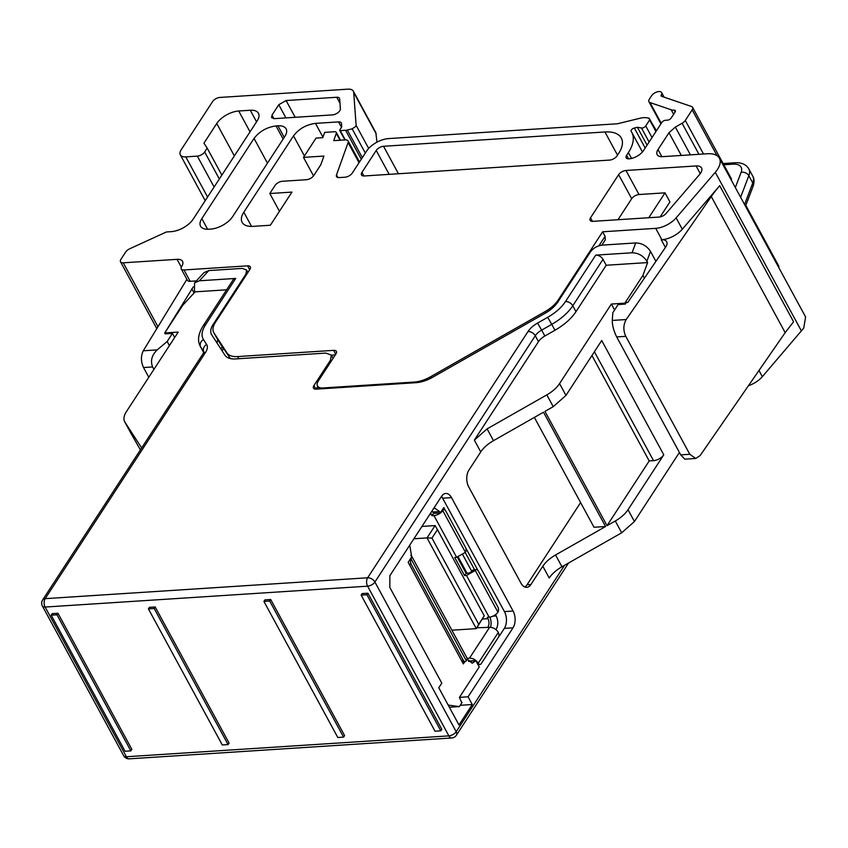 <?xml version="1.0" encoding="UTF-8"?>
<svg xmlns="http://www.w3.org/2000/svg" width="848" height="848" viewBox="0 0 848 848"><rect width="100%" height="100%" fill="white"/><g stroke="black" fill="none" stroke-linecap="round" stroke-linejoin="round"><path stroke-width="1.27" d="M679.407 452.45L634.431 521.52L621.69 532.788L615.288 520.99A23.839 11.925 151.5 0 0 628.029 509.722L663.772 454.825L601.709 340.514L565.966 395.412L553.225 406.68L546.822 394.882L487.091 428.865L493.494 440.653L543.494 412.213L605.567 526.523L555.557 554.963L561.959 566.761A23.839 11.925 -28.5 0 0 549.228 578.029L542.826 566.231A23.839 11.925 151.5 0 1 555.557 554.963M615.288 520.99L607.03 525.686L544.957 411.375L553.225 406.68M621.69 532.788L561.959 566.761M546.822 394.882A23.839 11.925 -28.5 0 0 559.553 383.614L611.366 304.05L624.849 303.181L642.911 275.43L647.628 262.573L606.203 265.254L575.983 311.672C571.308 318.657 564.302 324.848 554.963 330.264L551.762 324.36L541.649 330.116L544.851 336.009L554.963 330.264M614.588 309.976L611.366 304.05M591.946 355.503L649.197 460.941L653.522 460.655A8.342 4.176 -28.5 0 0 663.772 454.825M649.197 460.941L607.03 525.686M544.851 336.009A11.925 5.957 -28.5 0 0 538.48 341.649L474.35 440.123L487.091 428.865M493.494 440.653A23.839 11.925 -28.5 0 0 480.752 451.92L468.849 470.205A11.925 7.007 -93.7 0 0 468.753 486.985L520.969 583.148A11.925 7.007 -93.7 0 0 526.767 587.335A11.925 7.007 -93.7 0 0 530.922 584.516L542.826 566.231M534.357 417.407L594.013 527.265L605.567 526.523M580.594 502.567L527.064 584.76L530.922 584.516M612.288 320.438L626.195 319.537C623.259 324.773 623.121 330.37 625.771 336.338L689.806 454.284L695.72 458.461L684.792 459.171L680.721 454.867L616.687 336.932C613.698 330.826 612.235 325.325 612.288 320.438L612.85 312.647L618.118 304.559L625.336 304.082L624.849 303.181M504.348 628.379A11.925 7.007 86.3 0 0 504.443 611.599L441.575 496.292L389.879 575.665L389.815 587.42L441.787 683.128L438.776 687.76L458.969 724.955L472.272 704.529L468.085 696.812L513.008 627.827L504.348 628.379L499.324 636.095L498.91 635.332M441.585 496.271A11.925 7.007 -93.7 0 1 445.741 493.451A11.925 7.007 -93.7 0 1 451.528 497.638L442.868 498.2M504.443 611.599L513.104 611.037L451.528 497.638M513.104 611.037A11.925 7.007 -93.7 0 1 513.008 627.827M644.279 277.943L642.911 275.43M665.415 247.446L661.228 239.74A11.925 5.957 151.5 0 1 666.687 241.765A11.925 5.957 151.5 0 1 665.839 246.832A11.925 5.957 151.5 0 1 665.659 247.097L627.785 302.45L626.386 302.482L625.336 304.082M655.854 261.248L650.501 251.379L646.886 261.216L647.628 262.573M646.886 261.216C643.261 255.746 638.332 252.927 632.078 252.778L595.731 255.131A5.957 3.795 33.1 0 1 603.002 259.35L606.203 265.254M524.806 587.007A11.925 7.007 86.3 0 0 527.064 584.76M626.195 319.537L711.281 196.545A119.218 59.614 151.5 0 1 719.698 185.691L682.29 229.225A17.882 8.946 151.5 0 1 661.853 239.698L655.695 228.356L602.631 231.79L605.09 236.327L605.271 239.899L601.857 245.146M661.228 239.74L661.853 239.698M719.698 185.691L793.58 321.774L785.174 332.628L711.281 196.545M695.72 458.461L700.077 455.62L785.174 332.628M468.732 661.514L475.802 660.571L479.247 666.931L459.425 697.374L468.085 696.812M460.21 705.303L472.272 704.529M459.425 697.374L461.81 702.854M632.078 252.778L635.682 242.941L602.25 245.114C597.342 245.782 593.43 247.998 590.537 251.771L557.804 302.047A23.839 11.925 151.5 0 1 545.063 313.315L432.607 377.286A23.839 11.925 151.5 0 1 416.061 382.681L316.219 389.147A5.957 2.979 151.5 0 1 313.495 388.13A5.957 2.979 151.5 0 1 313.919 385.596L330.487 360.156L331.335 355.1L325.876 353.075L235.67 358.916A23.839 11.925 151.5 0 1 224.996 355.28L211.735 334.886A23.839 11.925 151.5 0 1 211.491 334.483A23.839 11.925 151.5 0 1 213.198 324.349L245.931 274.074L246.609 270.024L242.252 268.403L208.82 270.576L199.375 280.783L194.605 282.776L194.415 290.493L195.157 291.85L226.607 289.815M635.682 242.941C641.936 243.1 646.865 245.909 650.501 251.379M235.723 278.43L205.502 324.848A5.957 3.795 33.1 0 0 202.969 326.13L233.189 279.713A5.957 3.795 33.1 0 1 235.723 278.43L199.375 280.783M801.487 331.08L715.288 172.314A26.224 13.112 -28.5 0 0 717.525 169.346A26.224 13.112 -28.5 0 0 719.401 158.205L805.6 316.972L803.724 328.123L762.341 376.65A17.882 8.946 151.5 0 1 748.424 385.745M715.288 172.314L676.132 217.883A17.882 8.946 151.5 0 1 655.695 228.356M130.857 750.893L131.853 749.346L57.971 613.263L52.194 613.634L51.187 615.182L125.08 751.264L130.857 750.893L56.964 614.8L51.187 615.182M228.07 744.597L229.077 743.06L155.184 606.967L149.418 607.348L148.411 608.885L222.293 744.968L228.07 744.597L154.188 608.514L155.184 606.967M343.588 737.124L344.585 735.576L270.703 599.494L264.926 599.865L263.919 601.412L337.811 737.495L343.588 737.124L269.696 601.041L263.919 601.412M440.801 730.828L441.808 729.291L367.915 593.208L362.149 593.579L361.142 595.116L435.024 731.209L440.801 730.828L366.919 594.745L361.142 595.116M475.802 660.571L470.025 660.952M448.168 705.07L459.372 706.607L462.128 702.367M475.548 660.963L472.219 663.221L467.036 658.854M409.743 545.158L411.683 556.892L408.174 562.298L463.337 663.899L464.831 661.62M433.519 508.652L434.929 508.249L439.561 511.598L432.819 512.033L432.077 510.867M445.359 510.422L443.811 507.56L440.292 512.955L439.561 511.598M498.56 609.807L498.264 607.857M477.869 570.301L465.753 547.978M493.017 616.136L496.207 615.934L495.518 614.662M496.207 615.934C498.359 620.704 498.338 625.177 496.133 629.354L495.635 629.386M194.605 282.776L204.05 272.568L208.82 270.576M315.933 389.158L317.756 386.37M217.141 343.196A23.839 11.925 151.5 0 1 217.819 339.624M745.816 205.354L778.793 266.102L778.846 267.692M414.545 382.777L414.153 382.066A23.839 11.925 -28.5 0 0 430.71 376.671L545.359 311.449A23.839 11.925 151.5 0 0 558.09 300.181L602.631 231.79M625.962 170.48A5.957 2.979 -28.5 0 0 618.637 174.646L590.526 217.809A5.957 2.979 151.5 0 0 590.102 220.342A5.957 2.979 151.5 0 0 592.826 221.349L659.182 217.056A5.957 2.979 -28.5 0 0 665.998 213.569L699.674 174.37A11.925 5.957 151.5 0 0 700.692 173.024A11.925 5.957 151.5 0 0 701.54 167.957A11.925 5.957 151.5 0 0 696.081 165.943L625.962 170.48L639.01 194.521L665.002 192.835L669.931 201.909L660.147 216.929M316.092 389.147L317.82 386.497M331.367 355.164L335.289 354.909M230.391 358.587L223.596 348.475L222.081 350.796M56.964 614.8L57.971 613.263M154.188 608.514L148.411 608.885M269.696 601.041L270.703 599.494M366.919 594.745L367.915 593.208M459.372 706.607L449.355 707.253M434.515 513.337L440.292 512.955M474.583 569.739L465.255 552.567M195.157 291.85L182.797 305.206L164.735 332.957L178.207 332.087L126.394 411.651A23.839 11.925 -28.5 0 0 124.698 421.774A23.839 11.925 -28.5 0 0 124.932 422.187L141.648 447.903M203.647 352.503L200.34 346.408A39.337 19.674 151.5 0 0 200.743 347.076A5.957 5.162 147 0 1 203.456 339.592L206.636 344.489A17.882 8.946 151.5 0 1 205.534 352.397L45.177 598.656L367.64 577.785L528.007 331.526A17.882 8.946 151.5 0 1 537.558 323.077L547.67 317.322C555.588 312.742 561.535 307.485 565.499 301.549L595.731 255.131M279.448 211.29L269.802 193.524L275.07 185.436A5.957 2.979 151.5 0 1 282.395 181.271L306.457 179.712A5.957 2.979 -28.5 0 0 313.781 175.547L320.798 164.766L323.925 156.064L303.478 157.378L316.028 138.107L322.77 137.673L324.667 132.383L334.621 131.737A3.572 1.791 -28.5 0 1 336.253 132.341A3.572 1.791 -28.5 0 1 336.274 133.306L333.73 140.651L345.337 139.909A5.957 2.979 -28.5 0 1 348.072 140.916A5.957 2.979 -28.5 0 1 348.093 142.559L336.497 174.932A5.957 2.979 -28.5 0 0 336.529 176.575A5.957 2.979 -28.5 0 0 339.253 177.582L344.966 177.221A5.957 2.979 151.5 0 0 352.291 173.056L366.59 151.082A17.882 8.946 -28.5 0 1 388.564 138.584L617.503 123.766L640.325 118.179A14.904 7.452 -28.5 0 1 646.558 117.777L649.07 118.211L649.632 119.96L645.741 125.939A2.979 1.495 -28.5 0 1 641.501 127.995L637.378 127.285L634.346 128.027A2.979 1.495 -28.5 0 0 631.347 129.998A2.979 1.495 -28.5 0 0 631.135 131.27A2.979 1.495 -28.5 0 0 631.166 131.334A47.689 23.85 -28.5 0 1 631.781 132.341A47.689 23.85 -28.5 0 1 628.379 152.598L626.619 155.301L628.559 158.852M251.538 226.416L243.821 212.191A23.839 11.925 -28.5 0 0 242.115 222.324A23.839 11.925 -28.5 0 0 253.033 226.363L270.364 225.239L291.945 192.093L269.802 193.524M243.821 212.191L293.514 135.871C298.941 128.801 306.266 124.635 315.477 123.373L338.553 121.889A5.957 2.979 151.5 0 1 341.278 122.896A5.957 2.979 151.5 0 1 341.468 123.543L341.723 126.977L339.804 129.924A1.187 0.594 -28.5 0 0 339.719 130.433A1.187 0.594 -28.5 0 0 340.26 130.634L345.592 130.295A7.749 3.88 -28.5 0 0 347.32 130.02L352.153 128.832L355.747 126.458L356.118 125.324L353.711 92.474A11.925 5.957 -28.5 0 0 353.34 91.181A11.925 5.957 -28.5 0 0 347.881 89.167L219.886 97.446A5.957 2.979 -28.5 0 0 212.562 101.612L181.186 149.789A11.925 5.957 -28.5 0 0 180.338 154.855A11.925 5.957 -28.5 0 0 185.797 156.88L197.34 156.127A5.957 2.979 -28.5 0 0 204.665 151.962L207.177 148.103L203.955 143.153L216.749 123.49A17.882 8.946 -28.5 0 1 238.723 110.993L250.266 110.251A17.882 8.946 151.5 0 1 258.46 113.282A17.882 8.946 151.5 0 1 257.177 120.872L193.185 219.155A17.882 8.946 -28.5 0 1 171.211 231.652L166.399 231.97L129.776 248.75A5.957 2.979 -28.5 0 0 125.674 252.036L120.957 259.276A5.957 2.979 -28.5 0 0 120.533 261.809A5.957 2.979 -28.5 0 0 123.257 262.816L177.084 259.329A11.925 5.957 151.5 0 1 182.543 261.354A11.925 5.957 151.5 0 1 181.854 266.155L181.62 266.548A5.957 2.979 151.5 0 0 181.271 268.954L187.429 280.296A5.957 2.979 151.5 0 0 190.164 281.303L196.333 280.9M174.677 337.504L172.441 333.391L167.173 341.49L157.187 349.885C151.781 355.132 150.255 360.824 152.608 366.961L143.513 367.544L148.792 377.254M143.513 367.544C140.832 361.587 140.747 356.001 143.28 350.786L186.899 279.321M181.271 268.954A5.957 2.979 151.5 0 0 184.005 269.961L247.605 265.848A5.957 2.979 -28.5 0 1 250.33 266.855A5.957 2.979 -28.5 0 1 249.906 269.388L215.413 322.357A23.839 11.925 -28.5 0 0 213.717 332.49A23.839 11.925 -28.5 0 0 213.95 332.893L226.988 352.938A23.839 11.925 -28.5 0 0 237.652 356.573L238.818 358.715M719.401 158.205A26.224 13.112 -28.5 0 0 707.391 153.764L662.617 156.657A11.925 5.957 -28.5 0 1 657.158 154.643A11.925 5.957 -28.5 0 1 658.006 149.577L668.987 132.723L675.347 127.094L682.099 123.257A5.957 2.979 -28.5 0 0 685.279 120.437L692.169 109.869A5.957 2.979 -28.5 0 0 692.593 107.336A5.957 2.979 -28.5 0 0 691.512 106.498L661.567 96.301A2.385 1.187 -28.5 0 1 661.133 95.962A2.385 1.187 -28.5 0 1 661.281 94.997A5.957 2.979 -28.5 0 0 661.641 92.57A5.957 2.979 -28.5 0 0 656.988 91.934A5.957 2.979 -28.5 0 0 651.593 95.718L649.335 99.184A5.957 2.979 -28.5 0 0 648.911 101.718A5.957 2.979 -28.5 0 0 649.992 102.555L671.192 109.774A11.925 5.957 151.5 0 0 674.107 110.145A2.979 1.495 151.5 0 1 675.368 110.653A2.979 1.495 151.5 0 1 675.156 111.915L671.139 118.084A2.979 1.495 151.5 0 1 667.482 120.162L665.553 120.289A2.979 1.495 -28.5 0 0 661.896 122.377L643.568 150.509A11.925 5.957 -28.5 0 1 628.93 158.841A5.957 2.979 151.5 0 1 626.195 157.834A5.957 2.979 151.5 0 1 626.619 155.301M647.066 145.135L637.378 127.285M656.416 130.783L649.07 118.211M313.537 175.896L303.478 157.378M201.845 218.593L254.05 138.425C259.477 131.355 266.802 127.189 276.013 125.928L277.943 125.811A17.882 8.946 151.5 0 1 286.126 128.843A17.882 8.946 151.5 0 1 284.854 136.433L232.649 216.6A17.882 8.946 -28.5 0 1 210.675 229.098L208.756 229.225A17.882 8.946 151.5 0 1 200.563 226.193A17.882 8.946 151.5 0 1 201.845 218.593L207.633 229.267M731.305 180.136A5.957 2.979 -28.5 0 0 731.262 178.557L692.593 107.336M414.153 382.066L322.982 387.971L323.364 388.681M237.652 356.573L333.646 350.362A5.957 2.979 151.5 0 1 336.37 351.369A5.957 2.979 151.5 0 1 335.946 353.902L318.371 380.879A11.925 5.957 -28.5 0 0 317.523 385.946A11.925 5.957 -28.5 0 0 322.982 387.971M221.847 175.133L207.177 148.103M376.978 142.178L375.812 132.574M617.514 155.131L604.931 131.97A35.764 17.882 -28.5 0 1 621.308 138.023A35.764 17.882 -28.5 0 1 618.754 153.223L616.994 155.915A5.957 2.979 151.5 0 1 609.67 160.081L364.216 175.971A5.957 2.979 151.5 0 1 361.492 174.964A5.957 2.979 151.5 0 1 361.916 172.43L363.845 175.981M604.931 131.97L383.54 146.291A5.957 2.979 -28.5 0 0 376.215 150.456L361.916 172.43M639.01 194.521A5.957 2.979 -28.5 0 0 631.686 198.686L618.637 174.646M617.991 219.727L631.686 198.686M271.996 115.116L278.769 104.707L286.094 100.541L336.751 97.266A5.957 2.979 151.5 0 1 339.476 98.273A5.957 2.979 151.5 0 1 339.666 98.919L340.387 108.841A5.957 2.979 151.5 0 1 339.783 110.728A5.957 2.979 151.5 0 1 332.458 114.893L274.296 118.656L271.572 117.649L271.996 115.116L273.925 118.667M665.002 192.835L648.794 217.735M165.106 332.384L193.27 286.91M167.173 341.49L169.399 345.602M172.441 333.391L165.222 333.868L164.735 332.957M124.698 421.774L131.101 433.572A23.839 11.925 -28.5 0 0 131.334 433.975L124.932 422.187M140.386 449.843L131.334 433.975M152.608 366.961L153.923 369.378M217.523 339.136A5.957 5.162 -33 0 1 217.342 338.871L217.342 338.871A5.957 5.162 -33 0 1 217.162 338.564L223.374 348.825M468.806 661.398L467.333 658.673A5.957 3.498 -93.7 0 1 467.11 658.981M467.587 658.292L469.506 658.165L489.593 627.329A7.155 4.547 33.1 0 1 498.317 632.396L478.24 663.231C476.099 659.945 473.195 658.26 469.506 658.165M476.852 627.785L489.593 627.329M487.918 627.075A5.957 3.498 86.3 0 0 487.96 618.68L487.218 617.323L489.148 617.196L466.485 575.463L475.272 570.46A3.572 2.099 -93.7 0 1 476.523 569.612A3.572 2.099 -93.7 0 1 478.261 570.874L497.967 607.157A3.572 2.099 86.3 0 1 497.935 612.192A7.155 3.572 151.5 0 1 489.148 617.196M490.504 627.34A9.54 5.607 86.3 0 0 489.837 617.121M469.061 661.016L470.99 660.889M457.358 557.231L466.071 573.269L464.566 575.591L454.708 557.443L456.637 557.316L433.975 515.584A7.155 3.572 -28.5 0 0 442.762 510.581L441.797 510.644M430.53 513.241A5.957 3.498 -93.7 0 1 431.314 514.344L432.056 515.711L433.975 515.584M464.566 575.591L466.485 575.463M497.935 612.192L475.272 570.46L472.389 570.651A3.572 1.791 151.5 0 1 467.99 573.153L466.071 573.269M432.056 515.711L433.561 513.39L432.819 512.033M433.561 513.39L435.48 513.273M477.276 663.295L478.24 663.231A3.572 2.099 86.3 0 0 479.979 664.493A3.572 2.099 86.3 0 0 481.229 663.645L498.295 637.431A3.572 2.099 86.3 0 0 498.317 632.396M411.651 556.108L466.824 657.719A7.155 3.572 151.5 0 1 466.315 660.762L411.142 559.15L411.651 556.108L410.824 555.313M465.425 552.313A3.572 2.099 86.3 0 0 465.446 547.278L445.751 510.994A3.572 2.099 86.3 0 0 444.013 509.733A3.572 2.099 86.3 0 0 442.762 510.581L465.425 552.313L456.637 557.316M410.178 559.214L411.142 559.15A3.572 2.099 86.3 0 0 411.11 564.185L463.326 660.348A3.572 2.099 86.3 0 0 465.064 661.61A3.572 2.099 86.3 0 0 466.315 660.762M472.389 570.651A3.572 2.099 -93.7 0 1 473.629 569.803L476.523 569.612M431.939 538.098L427.042 537.908L435.077 525.58L437.462 529.618L431.939 538.098L478.728 624.287L484.25 615.807L476.3 628.633L427.042 537.908L413.919 538.756M435.077 525.58L421.944 526.428M478.728 624.287L476.3 628.633L451.889 630.212M484.25 615.807L437.462 529.618M565.966 395.412L559.553 383.614M628.029 509.722L634.431 521.52M653.522 460.655L594.395 351.75M480.752 451.92L474.35 440.123M537.558 323.077L541.649 330.116A11.925 5.957 151.5 0 0 535.279 335.744L538.48 341.649M528.007 331.526A5.957 3.795 -146.9 0 1 535.279 335.744L374.911 582.014L456.192 731.707L564.567 565.277M603.002 259.35L572.782 305.768L575.983 311.672M547.67 317.322L551.762 324.36A39.337 19.674 -28.5 0 0 572.782 305.768A5.957 3.795 -146.9 0 0 565.499 301.549M204.039 352.174L42.644 599.939A5.957 3.795 33.1 0 1 45.177 598.656A5.957 3.498 86.3 0 0 45.124 607.051L367.597 586.18A5.957 3.498 86.3 0 1 367.64 577.785A5.957 3.795 33.1 0 1 374.911 582.014A5.957 2.979 151.5 0 1 367.597 586.18L448.868 735.873A5.957 2.979 151.5 0 0 456.192 731.707A5.957 3.795 33.1 0 1 456.372 735.269L568.542 563.019M205.502 324.848C201.75 330.762 201.071 335.681 203.456 339.592M616.687 336.932L625.771 336.338M758.992 370.481L762.341 376.65M676.132 217.883L682.29 229.225M689.806 454.284L680.721 454.867M451.761 737.972L129.299 758.833A5.957 3.498 -93.7 0 1 126.405 756.745A5.957 2.979 -28.5 0 1 123.681 755.738L42.4 606.034A5.957 2.979 -28.5 0 0 45.124 607.051L126.405 756.745L448.868 735.873A5.957 3.498 -93.7 0 0 451.761 737.972A5.957 5.957 0 0 0 456.372 735.269M246.355 274.847L245.931 274.074M213.198 324.349L213.791 325.431M206.636 344.489A5.957 5.162 -33 0 0 203.859 351.856L200.743 347.076L203.658 352.471M203.011 353.68A5.957 3.795 33.1 0 1 205.534 352.397M315.848 389.158L313.919 385.596M331.112 361.322L330.487 360.156M558.09 300.181L558.514 300.955M598.932 245.793L605.09 236.327M430.71 376.671L431.399 377.954M546.059 312.732L545.359 311.449M467.036 573.206L458.259 557.051M220.915 348.994L222.261 346.927M304.411 155.947L293.514 135.871M207.59 197.022L185.797 156.88M214.109 187.016L197.34 156.127M157.961 326.734L123.257 262.816M181.313 267.131L177.084 259.329M249.704 269.706L247.605 265.848M184.005 269.961L190.164 281.303M662.087 96.481L661.281 94.997M661.27 123.331L649.992 102.555M673.63 114.257L671.192 109.774M674.107 110.145L675.103 111.989M631.548 158.428L628.379 152.598M645.19 148.018L634.346 128.027M649.102 142.008L641.501 127.995M652.027 137.524L645.741 125.939M655.928 131.535L649.632 119.96M267.459 163.134L254.05 138.425M276.013 125.928L283.147 139.061M284.228 137.387L277.943 125.811M340.048 140.249L336.274 133.306M359.033 162.689L348.093 142.559M336.497 174.932L337.886 177.497M717.048 155.682L692.169 109.869M685.279 120.437L703.511 154.018M698.964 154.304L682.099 123.257M675.347 127.094L690.431 154.855M668.987 132.723L681.326 155.449M658.006 149.577L661.875 156.689M333.646 350.362L335.734 354.22M229.426 357.432L226.988 352.938M213.95 332.893L217.162 338.564M216.176 337.027A23.839 11.925 -28.5 0 0 216.42 337.43A5.957 5.162 -33 0 0 216.6 337.737L213.717 332.49M250.266 110.251L256.562 121.826M250.043 131.843L238.723 110.993M234.355 155.915L216.749 123.49M204.665 151.962L219.335 178.992M376.205 133.92L353.711 92.474M356.118 125.324L368.668 148.442M365.308 153.053L352.153 128.832M362.319 157.643L347.32 130.02M361.29 159.223L345.592 130.295M345.295 139.909L340.26 130.634M338.553 121.889L341.5 127.317M315.477 123.373L322.961 137.153M398.454 173.755L383.54 146.291M389.19 174.359L376.215 150.456M696.081 165.943L700.268 173.639M590.526 217.809L592.455 221.37M336.751 97.266L339.974 103.212M286.094 100.541L295.199 117.31M278.769 104.707L285.935 117.904M471.785 571.372L462.838 554.899M157.187 349.885L143.28 350.786M735.322 187.546L741.12 172.324A17.882 8.946 -28.5 0 0 732.926 164.173L723.779 164.766M723.111 163.537L735.004 162.763L732.926 164.173M216.802 338.023A5.957 5.162 -33 0 1 216.6 337.737L223.363 348.835M194.086 293.005L191.818 288.839M753.098 186.242L752.77 182.977A23.839 11.925 -28.5 0 0 752.759 176.161C754.328 178.695 754.434 182.055 753.098 186.242L745.477 206.234M744.555 204.538L752.77 182.977L748.826 175.727L740.611 197.277M735.004 162.763C741.512 162.392 746.113 164.438 748.816 168.9A23.839 11.925 -28.5 0 1 748.826 175.727A5.957 4.463 -159.1 0 0 741.12 172.324M482.554 619.029L487.96 618.68M429.745 514.45L431.314 514.344M461.471 660.465L463.326 660.348M409.255 564.302L411.11 564.185M246.609 270.024L247.923 272.431M202.969 326.13C198.156 334.059 197.287 340.822 200.34 346.408M333.073 358.301L331.335 355.1M42.644 599.939A5.957 5.957 0 0 0 42.4 606.034M205.216 200.679L180.338 154.855M156.806 328.621L120.533 261.809M664.143 97.181L661.641 92.57M660.931 123.85L648.911 101.718M642.445 151.983L631.781 132.341M340.525 140.217L336.253 132.341M359.499 161.968L348.072 140.916M319.155 388.956L317.523 385.946M375.823 132.585L353.34 91.181M344.871 139.931L339.719 130.433M123.681 755.738A5.957 5.957 0 0 0 129.299 758.833M752.759 176.161L748.816 168.9M477.996 664.62L479.979 664.493M462.192 661.79L465.064 661.61M442.327 509.849L444.013 509.733"/></g></svg>

